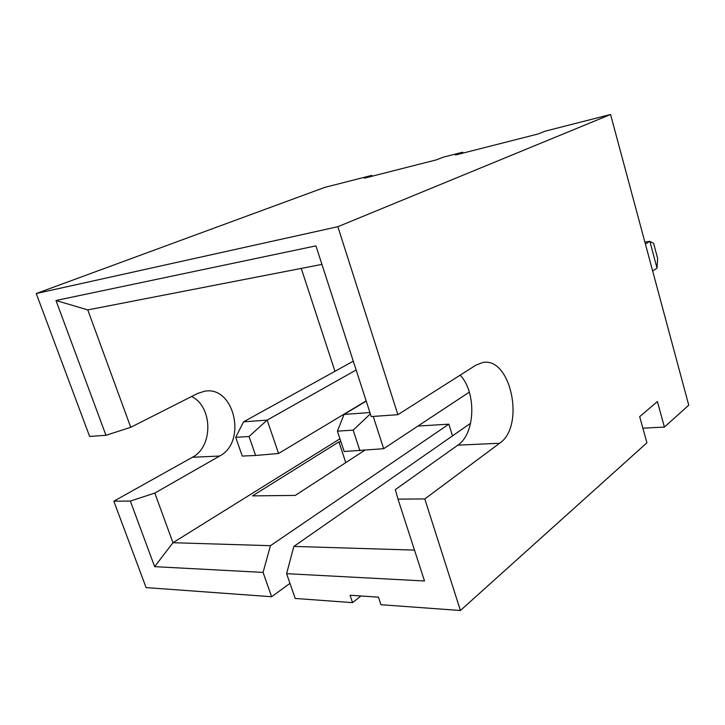 <?xml version="1.0" encoding="UTF-8"?>
<svg xmlns="http://www.w3.org/2000/svg" width="725" height="725" viewBox="0 0 725 725"><rect width="100%" height="100%" fill="white"/><g stroke="black" fill="none" stroke-linecap="round" stroke-linejoin="round"><path stroke-width="1.09" d="M424.787 498.945L460.411 610.504L646.936 442.785L639.677 416.667L657.394 401.541L664.399 427.079L688.75 405.184L610.559 114.496L545.091 131.189L538.104 133.98L455.454 155.005L462.722 152.205L443.537 157.098L436.223 159.899L364.322 178.187L371.807 175.396L324.7 187.413L36.25 293.534L89.637 436.441L105.959 435.29L55.988 300.494L315.937 245.866L371.236 416.567L397.88 414.682L475.935 365.146L482.433 362.6C510.781 356.093 525.489 426.128 499.634 443.256L424.787 498.945L397.989 499.135L424.506 580.988L286.593 573.665L295.22 598.46L352.549 602.638L360.932 595.986M301.247 268.413L334.968 371.309M417.935 426.055L448.857 424.17L452.5 435.87M339.962 438.806L172.967 542.708L270.434 545.689L263.066 572.415L271.63 596.738L146.097 587.594L113.825 501.192L130.337 501.075L154.797 493.073L219.639 456.034C247.343 441.933 234.211 385.22 204.423 391.264L197.59 393.476L130.736 427.306L105.959 435.29M263.066 572.415L154.652 566.651L130.337 501.075M340.949 441.788L338.919 441.888L252.481 495.882L295.274 495.42L364.603 450.388M448.857 424.17L270.434 545.689M191.581 396.521C212.751 406.453 213.44 446.673 192.397 457.276L113.825 501.192M371.807 175.396L372.07 176.22M462.722 152.205L462.985 153.093M610.559 114.496L337.859 226.708L36.25 293.534M337.859 226.708L397.88 414.682M460.194 375.133C476.597 392.424 475.428 433.668 457.81 445.159L395.333 489.611L397.989 499.135M460.411 610.504L380.969 604.713L378.459 597.164L350.057 595.252L352.549 602.638M271.63 596.738L289.973 583.371M664.399 427.079L642.876 428.176M154.797 493.073L172.967 542.708L154.652 566.651M321.936 264.389L87.779 309.91L130.736 427.306M286.593 573.665L293.87 546.414L470.625 423.246M293.87 546.414L414.501 550.103M338.919 441.888L345.78 462.613M55.988 300.494L87.779 309.91M366.161 400.898L278.572 453.478L267.153 420.101L243.537 421.841L353.292 361.177M242.25 456.07L235.716 437.329L249.047 436.513L255.608 455.472L242.25 456.07M249.047 436.513L267.153 420.101L356.147 369.986M278.572 453.478L255.608 455.472M235.716 437.329L243.537 421.841M373.23 416.422L383.67 448.693L469.311 392.125M652.663 271.014L657.031 268.132L649.836 241.316L644.897 242.15M369.931 412.525L344.049 414.428L366.234 401.106M645.404 244.044L649.836 241.316L653.615 243.364L657.602 258.263L657.031 268.132M359.944 450.796L353.184 430.161L337.424 431.121L344.167 451.503L383.67 448.693M353.184 430.161L370.357 413.848M344.049 414.428L337.424 431.121M219.639 456.034L192.397 457.276M499.634 443.256L457.81 445.159"/></g></svg>
